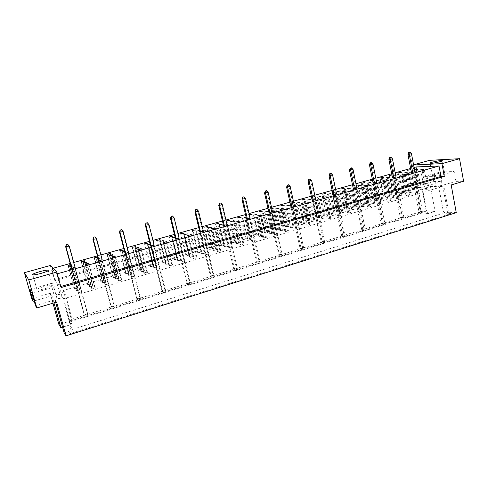 <?xml version="1.0" encoding="UTF-8"?>
<svg xmlns="http://www.w3.org/2000/svg" width="488" height="488" viewBox="0 0 488 488"><rect width="100%" height="100%" fill="white"/><g stroke="black" fill="none" stroke-linecap="round" stroke-linejoin="round"><path stroke-width="0.37" stroke-dasharray="2.44 1.83" d="M433.564 175.649C436.815 175.643 445.184 173.667 444.647 173.039L443.36 172.831C440.03 172.868 431.831 174.814 432.337 175.448L433.564 175.649M37.003 289.719C37.442 291.147 53.229 286.669 52.362 285.376L52.326 285.309C51.704 283.961 36.24 288.341 36.984 289.671L37.003 289.719M433.612 181.53L442.165 181.457L430.129 184.982L421.73 184.995L433.612 181.53L429.647 160.332M408.785 192.778L412.226 192.162L408.785 192.778L404.894 172.612M402.441 192.669L405.827 192.065L402.441 192.669L398.58 172.801M415.319 192.888L418.82 192.26L415.319 192.888L411.396 172.416L414.91 171.758L422.449 211.286L418.96 211.883L411.396 172.416M424.542 190.167L428.037 189.539L424.542 190.167L420.68 169.806M417.911 190.094L421.345 189.478L417.911 190.094L414.08 170.031L414.574 170.019M411.469 190.027L414.849 189.423L411.469 190.027L407.669 170.257M428.738 185.391L421.766 187.435L416.447 187.41L63.348 290.488L64.697 292.031L54.119 295.124L60.036 294.331L61.988 296.734L57.157 299.156L62.641 297.534L63.647 298.772L442.811 186.446L438.669 186.434L442.226 185.385L435.967 186.428L427.836 186.416L428.738 185.391L426.933 175.79L440.402 171.935L454.139 171.538L455.926 181.341L443.641 184.97L448.679 212.213L445.55 213.201L443.354 211.603L447.514 211.835L72.139 329.479L71.047 327.918L69.022 331.382L70.449 333.524L451.138 213.524L445.55 213.201M407.279 195.67L405.985 195.639L408.2 194.986L409.493 195.017L407.279 195.67L403.283 175.033M397.818 198.464L396.549 198.427L398.787 197.768L400.062 197.805L397.818 198.464L393.755 177.717L401.587 217.715L403.814 217.026L400.312 217.618L392.492 177.742L396.018 177.083L403.814 217.026L403.027 218.941L401.776 219.185L403.027 218.941M388.241 201.294L386.996 201.245L390.516 200.623L388.241 201.294L384.111 180.438M378.554 204.155L377.328 204.1L379.621 203.423L380.853 203.478L378.554 204.155L374.357 183.189L382.452 223.608L384.739 222.906L383.501 222.796L381.22 223.498L373.137 183.195L376.669 182.536L384.739 222.906L383.958 224.834L382.702 225.084L383.958 224.834M368.751 207.052L367.549 206.985L371.075 206.363L368.751 207.052L364.481 185.971M358.826 209.986L357.649 209.907L361.181 209.291L358.826 209.986L354.483 188.789L362.858 229.647L365.201 228.927L364.005 228.793L361.675 229.512L353.312 188.777L356.856 188.118L365.201 228.927L364.432 230.873L363.163 231.123L364.432 230.873M348.786 212.951L347.627 212.866L351.165 212.249L348.786 212.951L344.363 191.638M338.617 215.952L337.483 215.861L339.892 215.153L341.033 215.245L338.617 215.952L334.121 194.529L342.79 235.832L345.181 235.094L344.04 234.941L341.649 235.68L332.999 194.499L336.549 193.84L345.181 235.094L344.43 237.052L343.149 237.302L344.43 237.052M328.326 218.996L327.216 218.892L330.766 218.276L328.326 218.996L323.751 197.451M317.901 222.077L316.822 221.961L319.292 221.229L320.378 221.345L317.901 222.077L313.253 200.409L322.22 242.17L324.673 241.414L323.581 241.237L321.128 241.993L312.18 200.361L315.742 199.708L324.673 241.414L323.934 243.39L322.647 243.64L323.934 243.39M307.355 225.194L306.299 225.066L309.856 224.45L307.355 225.194L302.621 203.404M296.673 228.347L295.643 228.213L298.174 227.463L299.205 227.597L296.673 228.347L291.854 206.436L301.139 248.666L303.658 247.886L302.609 247.691L300.102 248.465L290.836 206.369L294.41 205.716L303.658 247.886L302.926 249.886L301.633 250.137L302.926 249.886M285.852 231.544L284.852 231.397L287.414 230.641L288.42 230.781L285.852 231.544L280.954 209.511M274.897 234.777L273.927 234.618L276.519 233.856L277.501 234.008L274.897 234.777L269.913 212.622L279.52 255.322L282.101 254.529L281.112 254.309L278.538 255.102L268.949 212.536L272.53 211.883L282.101 254.529L281.393 256.542L280.082 256.798L281.393 256.542M263.801 238.059L262.861 237.888L265.49 237.113L266.436 237.278L263.801 238.059L258.725 215.775M252.564 241.377L251.649 241.194L254.315 240.413L255.23 240.59L252.564 241.377L247.398 218.966L257.353 262.154L260 261.336L259.067 261.092L256.426 261.91L246.501 218.856L250.088 218.209L260 261.336L259.305 263.368L257.987 263.624L259.305 263.368M241.182 244.738L240.297 244.549L242.994 243.75L243.884 243.945L241.182 244.738L235.924 222.199M229.647 248.148L228.799 247.941L231.525 247.135L232.386 247.337L229.647 248.148L224.297 225.48L234.606 269.162L237.321 268.327L236.454 268.052L233.746 268.888L223.461 225.346L227.054 224.7L237.321 268.327L236.643 270.376L235.314 270.633L236.643 270.376M217.959 251.601L217.148 251.381L219.911 250.564L220.735 250.783L217.959 251.601L212.518 228.799M206.119 255.096L205.338 254.864L208.144 254.041L208.931 254.266L206.119 255.096L200.58 232.16L211.255 276.354L214.049 275.494L213.244 275.201L210.462 276.055L199.812 232.007L203.417 231.361L214.049 275.494L213.384 277.562L212.048 277.825L213.384 277.562M194.126 258.64L193.376 258.396L196.219 257.56L196.975 257.798L194.126 258.64L188.484 235.57M181.969 262.233L181.255 261.977L184.135 261.123L184.854 261.379L181.969 262.233L176.223 239.029L187.288 283.741L190.155 282.857L189.423 282.534L186.562 283.412L175.528 238.846L179.133 238.205L190.155 282.857L189.509 284.943L188.161 285.206L189.509 284.943M169.647 265.875L168.97 265.6L171.886 264.74L172.569 265.008L169.647 265.875L163.797 242.53M157.154 269.565L156.52 269.278L159.478 268.4L160.119 268.687L157.154 269.565L151.201 246.08L162.669 291.324L165.615 290.421L164.956 290.061L162.022 290.964L150.585 245.867L153.567 245.031L154.19 245.232L165.615 290.421L164.993 292.526L163.632 292.788L164.993 292.526M144.497 273.304L143.899 272.999L146.894 272.115L147.498 272.414L144.497 273.304L138.433 249.679M131.662 277.092L131.107 276.775L134.145 275.879L134.706 276.196L131.662 277.092L125.483 253.327L137.378 299.12L140.404 298.186L139.824 297.796L136.811 298.723L124.952 253.089L128.015 252.223L128.558 252.461L140.404 298.186L139.806 300.309L138.433 300.571L139.806 300.309M118.645 280.942L118.133 280.606L121.213 279.697L121.738 280.027L118.645 280.942L112.362 257.024M105.451 284.839L104.981 284.486L108.104 283.565L108.586 283.912L105.451 284.839L99.046 260.775L111.386 307.129L114.491 306.171L113.997 305.75L110.898 306.702L98.6 260.513L101.748 259.622L102.212 259.884L114.491 306.171L113.918 308.312L112.539 308.575L113.918 308.312M92.073 288.792L91.646 288.426L94.812 287.487L95.252 287.853L92.073 288.792L85.546 264.581M78.501 292.8L78.123 292.416L81.331 291.47L81.728 291.848L78.501 292.8L71.858 268.437L84.656 315.364L87.852 314.376L87.444 313.918L84.259 314.9L71.498 268.144L74.737 267.229L75.109 267.522L87.852 314.376L87.303 316.541L85.912 316.803L87.303 316.541M394.53 195.371L393.31 195.346L395.481 194.712L396.701 194.736L394.53 195.371L390.595 175.338M385.27 198.085L384.074 198.049L387.466 197.439L385.27 198.085L381.274 177.949M375.912 200.824L374.735 200.781L376.95 200.135L378.133 200.178L375.912 200.824L371.844 180.584M366.439 203.6L365.286 203.545L368.684 202.941L366.439 203.6L362.31 183.256M356.856 206.406L355.728 206.345L357.991 205.68L359.131 205.741L356.856 206.406L352.659 185.952M347.163 209.248L346.053 209.175L349.463 208.571L347.163 209.248L342.893 188.685M337.354 212.121L336.269 212.042L338.587 211.359L339.685 211.438L337.354 212.121L333.017 191.448L335.36 190.796L332.328 191.32M327.43 215.025L326.362 214.94L329.784 214.336L327.43 215.025L323.019 194.248M317.383 217.965L316.346 217.868L318.725 217.172L319.768 217.27L317.383 217.965L312.9 197.079L315.053 196.475M307.22 220.942L306.208 220.838L308.611 220.131L309.636 220.24L307.22 220.942L302.664 199.946M296.936 223.955L295.941 223.839L298.375 223.126L299.376 223.242L296.936 223.955L292.3 202.843L293.697 202.453M286.523 227.005L285.559 226.883L288.024 226.157L288.994 226.286L286.523 227.005L281.808 205.777M275.982 230.092L275.043 229.958L277.538 229.226L278.483 229.36L275.982 230.092L271.188 208.748L271.792 208.583M265.313 233.221L264.398 233.075L266.924 232.331L267.845 232.477L265.313 233.221L260.44 211.761M254.51 236.387L253.626 236.222L257.072 235.631L254.51 236.387L249.551 214.805M243.573 239.59L242.719 239.419L245.305 238.662L246.166 238.827L243.573 239.59L238.528 217.892M232.495 242.829L231.672 242.652L234.295 241.883L235.124 242.06L232.495 242.829L227.371 221.009M221.284 246.117L220.491 245.921L223.144 245.147L223.943 245.336L221.284 246.117L216.068 224.175M209.925 249.441L209.163 249.24L211.853 248.453L212.622 248.654L209.925 249.441L204.618 227.377M198.421 252.814L197.695 252.595L200.416 251.796L201.154 252.009L198.421 252.814L193.028 230.623M186.776 256.224L186.074 255.993L188.832 255.187L189.539 255.413L186.776 256.224L181.28 233.904M174.972 259.683L174.308 259.439L177.101 258.622L177.772 258.86L174.972 259.683L169.385 237.235M163.016 263.185L162.388 262.928L165.219 262.099L165.853 262.349L163.016 263.185L157.331 240.608M150.902 266.729L150.31 266.46L153.177 265.625L153.781 265.887L150.902 266.729L145.119 244.024M138.629 270.328L138.073 270.041L140.983 269.193L141.544 269.474L138.629 270.328L132.742 247.489M126.197 273.969L125.678 273.67L128.618 272.81L129.149 273.103L126.197 273.969L120.207 250.997M113.594 277.66L113.112 277.349L116.095 276.476L116.583 276.781L113.594 277.66L107.494 254.553M100.821 281.399L100.382 281.076L103.407 280.191L103.852 280.515L100.821 281.399L94.617 258.158M87.877 285.193L87.48 284.852L90.542 283.955L90.951 284.291L87.877 285.193L81.557 261.812M74.755 289.036L74.396 288.676L77.507 287.767L77.867 288.121L74.755 289.036L68.32 265.515M400.807 195.517L399.556 195.493L401.746 194.846L403.003 194.877L400.807 195.517L396.842 175.192M391.449 198.274L390.217 198.232L393.67 197.622L391.449 198.274L387.423 177.833M381.982 201.056L380.774 201.013L383.013 200.355L384.233 200.397L381.982 201.056L377.889 180.511M372.405 203.874L371.215 203.819L374.68 203.203L372.405 203.874L368.239 183.22M362.712 206.723L361.547 206.662L363.841 205.985L365.012 206.046L362.712 206.723L358.479 185.965M352.909 209.608L351.763 209.535L355.233 208.925L352.909 209.608L348.603 188.734M342.979 212.53L341.862 212.445L345.339 211.835L342.979 212.53L338.605 191.546M332.938 215.482L331.84 215.391L335.323 214.781L332.938 215.482L328.485 194.383M322.769 218.471L321.696 218.374L324.105 217.666L325.185 217.764L322.769 218.471L318.243 197.262M312.479 221.503L311.429 221.387L314.919 220.783L312.479 221.503L307.873 200.171M302.06 224.565L301.041 224.443L303.505 223.718L304.536 223.839L302.06 224.565L297.375 203.118M291.513 227.664L290.519 227.536L293.02 226.804L294.02 226.932L291.513 227.664L286.749 206.101M280.838 230.806L279.868 230.665L282.399 229.921L283.375 230.061L280.838 230.806L275.994 209.126M270.029 233.99L269.089 233.831L271.645 233.081L272.591 233.234L270.029 233.99L265.1 212.182M259.079 237.205L258.17 237.046L260.763 236.284L261.678 236.442L259.079 237.205L254.065 215.281M247.995 240.468L247.111 240.291L249.734 239.523L250.625 239.693L247.995 240.468L242.89 218.417M236.765 243.768L235.917 243.585L238.571 242.804L239.431 242.987L236.765 243.768L231.574 221.595M225.395 247.117L224.578 246.916L227.268 246.123L228.097 246.324L225.395 247.117L220.112 224.816M213.878 250.503L213.091 250.289L215.818 249.49L216.611 249.697L213.878 250.503L208.504 228.073M202.209 253.937L201.452 253.711L204.216 252.9L204.978 253.119L202.209 253.937L196.737 231.379M190.387 257.414L189.667 257.176L192.461 256.353L193.193 256.584L190.387 257.414L184.824 234.728M178.413 260.934L177.724 260.683L180.56 259.854L181.255 260.098L178.413 260.934L172.746 238.114M166.274 264.508L165.621 264.24L168.494 263.398L169.153 263.66L166.274 264.508L160.509 241.554M153.976 268.125L153.36 267.845L156.276 266.991L156.898 267.265L153.976 268.125L148.108 245.037M141.514 271.792L140.941 271.499L143.887 270.626L144.472 270.919L141.514 271.792L135.542 248.563M128.881 275.506L128.344 275.195L131.333 274.317L131.882 274.622L128.881 275.506L122.799 252.144M116.077 279.27L115.583 278.947L118.608 278.056L119.115 278.374L116.077 279.27L109.885 255.767M103.096 283.089L102.645 282.753L105.713 281.851L106.177 282.18L103.096 283.089L96.795 259.445M89.938 286.956L89.524 286.608L92.641 285.694L93.062 286.041L89.938 286.956L83.521 263.172M76.592 290.885L76.226 290.512L79.385 289.585L79.764 289.951L76.592 290.885L70.058 266.948M56.62 302.096L54.949 299.809L35.459 305.567M451.18 184.958L443.641 184.97M455.926 181.341L463.6 181.274M430.129 184.982L435.101 211.456L428.58 213.482L421.943 213.073L69.058 322.165L70.821 324.63L62.58 327.192M435.101 211.456L426.665 210.981L58.902 324.52M456.256 212.64L448.679 212.213M64.172 332.907L69.022 331.382M31.763 298.619L50.172 293.257L51.99 295.746L53.979 302.877M50.172 293.257L52.948 303.188M54.949 299.809L55.669 302.377M421.73 184.995L426.665 210.981M440.402 171.935L442.165 181.457M413.61 164.956L412.836 164.993L413.58 164.791M54.308 279.831L54.985 280.612L418.1 176.894L415.123 176.955L54.308 279.831L50.325 265.49M415.123 176.955L412.836 164.993M34.16 300.974L51.99 295.746M60.793 286.517L60.298 286.663L61.085 287.56M60.298 286.663L56.785 273.957L51.673 268.65L53.058 268.266M54.985 280.612L51.673 268.65M418.1 176.894L416.209 166.939M414.556 169.903L414.08 170.031M57.285 273.817L56.785 273.957M70.223 263.477L73.743 262.495M97.368 255.901L100.894 254.919M123.769 248.532L127.289 247.55M149.444 241.371L152.97 240.389M174.429 234.399L177.949 233.416M198.75 227.609L202.276 226.627M222.436 221.003L225.956 220.021M245.513 214.567L249.026 213.585M267.997 208.291L271.505 207.309M289.915 202.172L293.422 201.196M311.289 196.213L314.784 195.237M332.133 190.393L335.628 189.417M352.476 184.72L355.959 183.744M372.332 179.181L375.809 178.211M391.712 173.771L395.182 172.801M410.64 168.488L414.099 167.524M391.949 174.96L392.779 174.728L391.907 174.753M372.57 180.383L374.082 179.962L372.515 180.09M352.726 185.934L354.947 185.312L352.665 185.635M332.352 191.442L333.017 191.448M315.035 196.402L311.869 197.042L312.9 197.079M293.63 202.148L291.318 202.788L292.3 202.843M271.724 208.272L270.26 208.681L271.188 208.748M249.252 214.555L248.679 214.714L249.301 214.781M70.608 264.874L71.468 264.636L70.516 264.533M175.18 237.43L175.613 237.308L175.119 237.186M150.219 244.439L151.054 244.207L150.133 244.098M124.574 251.643L125.825 251.289L124.483 251.296M98.21 259.049L99.9 258.573L98.112 258.695M71.096 266.661L73.255 266.051L72.895 265.771L70.998 266.302M442.811 186.446L447.514 211.835L451.138 213.524M63.647 298.772L72.139 329.479L70.449 333.524M438.669 186.434L443.354 211.603M454.139 171.538L440.389 175.509L442.226 185.385M421.766 187.435L426.414 211.926L428.58 213.482M416.447 187.41L421.071 211.615L426.414 211.926M63.348 290.488L71.321 319.359L421.071 211.615L421.943 213.073M64.697 292.031L72.773 321.305L71.321 319.359L69.058 322.165M70.821 324.63L72.773 321.305M29.853 289.567L50.892 283.534L54.119 295.124M62.641 297.534L71.047 327.918M50.892 283.534L56.809 282.686L58.7 284.839L53.814 287.151L32.025 293.447M53.814 287.151L57.157 299.156M58.7 284.839L61.988 296.734M56.809 282.686L60.036 294.331M440.389 175.509L434.131 176.589L426.012 176.741L426.933 175.79M426.012 176.741L427.836 186.416M434.131 176.589L435.967 186.428M412.726 190.039L408.913 170.214M413.592 189.411L409.859 169.952M414.849 189.423L411.055 169.617M419.198 190.106L415.367 169.989M420.052 189.466L416.295 169.726M421.345 189.478L417.527 169.385M425.871 190.18L422.004 169.757M426.701 189.527L422.919 169.501M428.037 189.539L424.188 169.141M416.63 192.906L412.702 172.38L420.272 211.957L422.449 211.286L421.65 213.183L420.412 213.427L421.65 213.183M417.508 192.241L413.598 171.8M418.82 192.26L414.91 171.758M409.493 195.017L405.516 174.405M408.2 194.986L404.29 174.753M405.985 195.639L402.002 175.064M400.062 197.805L396.018 177.083M398.787 197.768L394.749 177.107M396.549 198.427L392.492 177.742M390.516 200.623L386.398 179.791M389.265 200.58L385.215 180.127M386.996 201.245L382.873 180.45M380.853 203.478L376.669 182.536M379.621 203.423L375.449 182.542M377.328 204.1L373.137 183.195M371.075 206.363L366.824 185.312M369.867 206.302L365.683 185.629M367.549 206.985L363.285 185.971M361.181 209.291L356.856 188.118M359.998 209.218L355.679 188.112M357.649 209.907L353.312 188.777M351.165 212.249L346.767 190.96M350.006 212.164L345.681 191.272M347.627 212.866L343.216 191.619M341.033 215.245L336.549 193.84M339.892 215.153L335.421 193.815M337.483 215.861L332.999 194.499M330.766 218.276L326.21 196.756M329.656 218.173L325.179 197.048M327.216 218.892L322.653 197.408M320.378 221.345L315.742 199.708M319.292 221.229L314.662 199.659M316.822 221.961L312.18 200.361M309.856 224.45L305.146 202.691M308.794 224.327L304.164 202.971M306.299 225.066L301.578 203.35M299.205 227.597L294.41 205.716M298.174 227.463L293.386 205.655M295.643 228.213L290.836 206.369M288.42 230.781L283.54 208.779M287.414 230.641L282.619 209.041M284.852 231.397L279.966 209.431M277.501 234.008L272.53 211.883M276.519 233.856L271.566 211.798M273.927 234.618L268.949 212.536M266.436 237.278L261.385 215.025M265.49 237.113L260.525 215.269M262.861 237.888L257.798 215.678M255.23 240.59L250.088 218.209M254.315 240.413L249.185 218.099M251.649 241.194L246.501 218.856M243.884 243.945L238.65 221.43M242.994 243.75L237.851 221.656M240.297 244.549L235.057 222.083M232.386 247.337L227.054 224.7M231.525 247.135L226.212 224.571M228.799 247.941L223.461 225.346M220.735 250.783L215.312 228.012M219.911 250.564L214.586 228.213M217.148 251.381L211.719 228.652M208.931 254.266L203.417 231.361M208.144 254.041L202.642 231.208M205.338 254.864L199.812 232.007M196.975 257.798L191.357 234.758M196.219 257.56L190.704 234.948M193.376 258.396L187.752 235.399M184.854 261.379L179.133 238.205M184.135 261.123L178.431 238.028M181.255 261.977L175.528 238.846M172.569 265.008L166.75 241.694M171.886 264.74L166.17 241.859M168.97 265.6L163.138 242.335M160.119 268.687L154.19 245.232M159.478 268.4L153.567 245.031M156.52 269.278L150.585 245.867M147.498 272.414L141.465 248.819M146.894 272.115L140.971 248.959M143.899 272.999L137.854 249.453M134.706 276.196L128.558 252.461M134.145 275.879L128.015 252.223M131.107 276.775L124.952 253.089M121.738 280.027L115.479 256.145M121.213 279.697L115.07 256.261M118.133 280.606L111.868 256.773M108.586 283.912L102.212 259.884M108.104 283.565L101.748 259.622M104.981 284.486L98.6 260.513M95.252 287.853L88.755 263.679M94.812 287.487L88.438 263.764M91.646 288.426L85.144 264.301M81.728 291.848L75.109 267.522M81.331 291.47L74.737 267.229M78.123 292.416L71.498 268.144M403.68 192.693L399.806 172.764M404.589 192.046L400.794 172.49M405.827 192.065L401.966 172.16M396.701 194.736L392.779 174.728M395.481 194.712L391.626 175.052M393.31 195.346L389.387 175.369M387.466 197.439L383.483 177.327M386.27 197.408L382.348 177.65M384.074 198.049L380.085 177.968M378.133 200.178L374.082 179.962M376.95 200.135L372.911 179.974M374.735 200.781L370.679 180.603M368.684 202.941L364.573 182.622M367.525 202.892L363.481 182.927M365.286 203.545L361.163 183.262M359.131 205.741L354.947 185.312M357.991 205.68L353.818 185.312M355.728 206.345L351.531 185.952M349.463 208.571L345.211 188.039M348.347 208.504L344.168 188.331M346.053 209.175L341.795 188.679M339.685 211.438L335.36 190.796M338.587 211.359L334.274 190.778M336.269 212.042L331.938 191.436M329.784 214.336L325.392 193.584M328.717 214.25L324.392 193.864M326.362 214.94L321.964 194.224M319.768 217.27L315.303 196.408M318.725 217.172L314.266 196.377M316.346 217.868L311.869 197.042M309.636 220.24L305.091 199.263M308.611 220.131L304.146 199.531M306.208 220.838L301.657 199.903M299.376 223.242L294.758 202.154M298.375 223.126L293.837 202.416M295.941 223.839L291.318 202.788M288.994 226.286L284.297 205.082M288.024 226.157L283.406 205.332M285.559 226.883L280.85 205.716M278.483 229.36L273.707 208.047M277.538 229.226L272.847 208.291M275.043 229.958L270.26 208.681M267.845 232.477L262.989 211.048M266.924 232.331L262.154 211.28M264.398 233.075L259.537 211.676M257.072 235.631L252.137 214.079M256.182 235.478L251.326 214.305M253.626 236.222L248.679 214.714M246.166 238.827L241.145 217.16M245.305 238.662L240.37 217.374M242.719 239.419L237.686 217.788M235.124 242.06L230.019 220.271M234.295 241.883L229.275 220.478M231.672 242.652L226.554 220.899M223.943 245.336L218.752 223.425M223.144 245.147L218.038 223.626M220.491 245.921L215.287 224.053M212.622 248.654L207.339 226.615M211.853 248.453L206.656 226.804M209.163 249.24L203.868 227.243M201.154 252.009L195.779 229.854M200.416 251.796L195.133 230.031M197.695 252.595L192.309 230.476M189.539 255.413L184.067 233.13M188.832 255.187L183.457 233.301M186.074 255.993L180.597 233.752M177.772 258.86L172.209 236.448M177.101 258.622L171.636 236.607M174.308 259.439L168.738 237.064M165.853 262.349L160.192 239.809M165.219 262.099L159.655 239.956M162.388 262.928L156.721 240.425M153.781 265.887L148.017 243.213M153.177 265.625L147.516 243.353M150.31 266.46L144.546 243.829M141.544 269.474L135.682 246.666M140.983 269.193L135.219 246.794M138.073 270.041L132.205 247.282M129.149 273.103L123.183 250.161M128.618 272.81L122.763 250.283M125.678 273.67L119.706 250.777M116.583 276.781L110.514 253.711M116.095 276.476L110.136 253.815M113.112 277.349L107.037 254.321M103.852 280.515L97.673 257.304M103.407 280.191L97.338 257.396M100.382 281.076L94.196 257.908M90.951 284.291L84.662 260.946M90.542 283.955L84.363 261.025M87.48 284.852L81.179 261.55M77.867 288.121L71.468 264.636M77.507 287.767L71.12 264.362M74.396 288.676L67.991 265.24M410.054 192.797L406.156 172.575M410.951 192.144L407.132 172.301M412.226 192.162L408.34 171.959M403.003 194.877L399.056 174.57M401.746 194.846L397.86 174.905M399.556 195.493L395.597 175.222M393.67 197.622L389.656 177.205M392.437 197.585L388.485 177.534M390.217 198.232L386.197 177.858M384.233 200.397L380.146 179.877M383.013 200.355L378.999 180.2M380.774 201.013L376.681 180.529M374.68 203.203L370.526 182.579M373.485 203.154L369.404 182.896M371.215 203.819L367.055 183.226M365.012 206.046L360.797 185.312M363.841 205.985L359.693 185.623M361.547 206.662L357.32 185.959M355.233 208.925L350.945 188.081M354.087 208.852L349.865 188.38M351.763 209.535L347.462 188.728M345.339 211.835L340.978 190.875M344.211 211.755L339.923 191.174M341.862 212.445L337.489 191.528M335.323 214.781L330.882 193.712M334.219 214.696L329.858 193.998M331.84 215.391L327.393 194.358M325.185 217.764L320.671 196.579M324.105 217.666L319.67 196.859M321.696 218.374L317.176 197.225M314.919 220.783L310.331 199.482M313.869 220.674L309.355 199.757M311.429 221.387L306.836 200.129M304.536 223.839L299.87 202.422M303.505 223.718L298.918 202.685M301.041 224.443L296.362 203.063M294.02 226.932L289.274 205.393M293.02 226.804L288.353 205.655M290.519 227.536L285.767 206.04M283.375 230.061L278.544 208.406M282.399 229.921L277.654 208.657M279.868 230.665L275.037 209.047M272.591 233.234L267.686 211.456M271.645 233.081L266.82 211.701M269.089 233.831L264.167 212.097M261.678 236.442L256.682 214.549M260.763 236.284L255.852 214.781M258.17 237.046L253.168 215.184M250.625 239.693L245.543 217.672M249.734 239.523L244.744 217.898M247.111 240.291L242.024 218.313M239.431 242.987L234.264 220.844M238.571 242.804L233.496 221.058M235.917 243.585L230.739 221.479M228.097 246.324L222.833 224.053M227.268 246.123L222.101 224.26M224.578 246.916L219.307 224.687M216.611 249.697L211.261 227.304M215.818 249.49L210.554 227.499M213.091 250.289L207.729 227.939M204.978 253.119L199.531 230.592M204.216 252.9L198.866 230.781M201.452 253.711L195.999 231.227M193.193 256.584L187.648 233.929M192.461 256.353L187.02 234.106M189.667 257.176L184.116 234.563M181.255 260.098L175.613 237.308M180.56 259.854L175.015 237.479M177.724 260.683L172.075 237.943M169.153 263.66L163.413 240.736M168.494 263.398L162.858 240.895M165.621 264.24L159.875 241.365M156.898 267.265L151.054 244.207M156.276 266.991L150.444 244.006M153.36 267.845L147.51 244.836M144.472 270.919L138.525 247.727M143.887 270.626L138.043 247.861M140.941 271.499L134.981 248.349M131.882 274.622L125.825 251.289M131.333 274.317L125.3 251.064M128.344 275.195L122.281 251.912M119.115 278.374L112.954 254.907M118.608 278.056L112.557 255.017M115.583 278.947L109.41 255.523M106.177 282.18L99.9 258.573M105.713 281.851L99.454 258.317M102.645 282.753L96.356 259.189M93.062 286.041L86.669 262.288M92.641 285.694L86.364 262.373M89.524 286.608L83.125 262.898M79.764 289.951L73.255 266.051M79.385 289.585L72.895 265.771M76.226 290.512L69.711 266.661M420.412 213.427L418.96 211.883L420.272 211.957L420.784 213.451M407.944 154.409L410.164 153.811L421.284 213.158M409.627 152.195L410.164 153.811L411.463 153.72M401.776 219.185L400.312 217.618L401.587 217.715L402.136 219.216M388.924 159.539L391.193 158.929L402.667 218.911M390.62 157.301L391.193 158.929L392.456 158.85M382.702 225.084L381.22 223.498L382.452 223.608L383.043 225.114M369.446 164.798L371.771 164.169L383.611 224.803M371.148 162.528L371.771 164.169L372.991 164.102M363.163 231.123L361.675 229.512L362.858 229.647L363.499 231.159M349.493 170.178L351.872 169.537L364.005 228.793L364.097 230.83M351.207 167.89L351.872 169.537L353.044 169.489M343.149 237.302L341.649 235.68L342.79 235.832L343.473 237.351M329.046 175.692L331.486 175.033L344.04 234.941L344.107 237.009M330.772 173.38L331.486 175.033L332.609 175.003M322.647 243.64L321.128 241.993L322.22 242.17L322.952 243.695M308.093 181.347L310.594 180.67L323.581 241.237L323.629 243.341M309.825 179.004L310.594 180.67L311.661 180.658M301.633 250.137L300.102 248.465L301.139 248.666L301.919 250.191M286.608 187.142L289.171 186.453L302.609 247.691L302.633 249.826M288.353 184.775L289.171 186.453L290.189 186.453M280.082 256.798L278.538 255.102L279.52 255.322L280.362 256.859M264.569 193.089L267.204 192.376L281.112 254.309L281.112 256.481M266.326 190.692L267.204 192.376L268.162 192.4M257.987 263.624L256.426 261.91L257.353 262.154L258.243 263.697M241.963 199.183L244.665 198.457L259.067 261.092L259.043 263.3M243.732 196.762L244.665 198.457L245.562 198.5M235.314 270.633L233.746 268.888L234.606 269.162L235.558 270.712M218.764 205.442L221.534 204.698L236.454 268.052L236.399 270.297M220.546 202.99L221.534 204.698L222.363 204.759M212.048 277.825L210.462 276.055L211.255 276.354L212.274 277.91M194.944 211.871L197.792 211.103L213.244 275.201L213.158 277.477M196.737 209.389L197.792 211.103L198.555 211.188M188.161 285.206L186.562 283.412L188.368 285.297M170.483 218.465L173.405 217.679L189.423 282.534L189.307 284.852M172.282 215.958L173.405 217.679L174.094 217.788M163.632 292.788L162.022 290.964L163.816 292.885M145.351 225.249L148.358 224.437L164.956 290.061L164.81 292.422M147.162 222.705L148.358 224.437L148.968 224.571M138.433 300.571L137.378 299.12L138.598 300.687M119.523 232.215L122.616 231.379L139.824 297.796L139.641 300.199M121.347 229.641L123.141 231.544M92.97 239.376L96.148 238.522L113.997 305.75L113.777 308.196M94.8 236.771L96.587 238.711M65.66 246.745L68.93 245.867L87.444 313.918L87.187 316.413M67.503 244.11L69.278 246.08M444.647 173.039L442.378 160.729M52.362 285.376L48.196 270.407M36.984 289.671L32.739 274.616M432.337 175.448L430.038 163.175"/><path stroke-width="0.73" d="M431.258 163.315C434.503 163.212 442.897 161.241 442.372 160.704L441.091 160.564C437.773 160.692 429.55 162.632 430.038 163.175L431.258 163.315M32.757 274.652C33.141 275.891 49.013 271.511 48.196 270.407L48.166 270.346C47.592 269.181 32.043 273.469 32.739 274.616L32.757 274.652M413.58 164.791L429.647 160.332L459.525 158.698L463.6 181.274L451.18 184.958L456.256 212.64L66.014 335.835L56.62 302.096L36.752 307.995L35.459 305.567L32.025 293.447L29.853 289.567L33.172 301.261L31.763 298.619L24.4 272.676L50.325 265.49L56.803 272.066L28.804 279.947L24.4 272.676M62.58 327.192L60.908 327.71L58.902 324.52L52.948 303.188M55.669 302.377L64.172 332.907L66.014 335.835M53.979 302.877L60.908 327.71M36.752 307.995L28.804 279.947M56.803 272.066L61.085 287.56L444.3 176.394L441.945 163.645L413.61 164.956M441.945 163.645L459.525 158.698M33.172 301.261L34.16 300.974M444.3 176.394L440.963 176.455L439.023 165.987L416.209 166.939L414.099 167.524M404.894 172.612L408.34 171.959L404.894 172.612M398.58 172.801L401.966 172.16L398.58 172.801M411.396 172.416L414.91 171.758L411.463 153.72L407.944 154.409L411.396 172.416M420.68 169.806L424.188 169.141L420.68 169.806M414.574 170.019L417.527 169.385L414.556 169.903M410.859 169.623L407.669 170.257L410.865 169.665M439.023 165.987L57.285 273.817M53.058 268.266L70.223 263.477M73.743 262.495L97.368 255.901M100.894 254.919L123.769 248.532M127.289 247.55L149.444 241.371M152.97 240.389L174.429 234.399M177.949 233.416L198.75 227.609M202.276 226.627L222.436 221.003M225.956 220.021L245.513 214.567M249.026 213.585L267.997 208.291M271.505 207.309L289.915 202.172M293.422 201.196L311.289 196.213M314.784 195.237L332.133 190.393M335.628 189.417L352.476 184.72M355.959 183.744L372.332 179.181M375.809 178.211L391.712 173.771M395.182 172.801L410.64 168.488M402.002 175.064L405.516 174.405L402.002 175.064M392.492 177.742L396.018 177.083L392.456 158.85L388.924 159.539L392.492 177.742M382.873 180.45L386.398 179.791L382.873 180.45M373.137 183.195L376.669 182.536L372.991 164.102L369.446 164.798L373.137 183.195M363.285 185.971L366.824 185.312L363.285 185.971M353.312 188.777L356.856 188.118L353.044 169.489L349.493 170.178L353.312 188.777M343.216 191.619L346.767 190.96L343.216 191.619M332.999 194.499L336.549 193.84L332.609 175.003L329.046 175.692L332.999 194.499M322.653 197.408L326.21 196.756L322.653 197.408M312.18 200.361L315.742 199.708L311.661 180.658L308.093 181.347L312.18 200.361M301.578 203.35L305.146 202.691L301.578 203.35M290.836 206.369L294.41 205.716L290.189 186.453L286.608 187.142L290.836 206.369M279.966 209.431L283.54 208.779L279.966 209.431M268.949 212.536L272.53 211.883L268.162 192.4L264.569 193.089L268.949 212.536M257.798 215.678L261.385 215.025L257.798 215.678M246.501 218.856L250.088 218.209L245.562 198.5L241.963 199.183L246.501 218.856M235.057 222.083L238.65 221.43L235.057 222.083M223.461 225.346L227.054 224.7L222.363 204.759L218.764 205.442L223.461 225.346M211.719 228.652L215.312 228.012L211.719 228.652M199.812 232.007L203.417 231.361L198.555 211.188L194.944 211.871L199.812 232.007M187.752 235.399L191.357 234.758L187.752 235.399M175.528 238.846L179.133 238.205L174.094 217.788L170.483 218.465L175.528 238.846M163.138 242.335L163.797 242.53L166.75 241.694L163.138 242.335M150.585 245.867L151.201 246.08L154.19 245.232L148.968 224.571L145.351 225.249L150.585 245.867M137.854 249.453L138.433 249.679L141.465 248.819L140.879 248.606L137.854 249.453M124.952 253.089L125.483 253.327L128.558 252.461L123.141 231.544L119.523 232.215L124.952 253.089M111.868 256.773L112.362 257.024L115.479 256.145L114.973 255.901L111.868 256.773M98.6 260.513L99.046 260.775L102.212 259.884L96.587 238.711L92.97 239.376L98.6 260.513M85.144 264.301L85.546 264.581L88.755 263.679L88.34 263.398L85.144 264.301M71.498 268.144L71.858 268.437L75.109 267.522L69.278 246.08L65.66 246.745L71.498 268.144M391.907 174.753L389.387 175.369L391.949 174.96M380.085 177.968L383.483 177.327L380.085 177.968M372.515 180.09L370.679 180.603L372.57 180.383M361.163 183.262L364.573 182.622L361.163 183.262M352.665 185.635L351.531 185.952L352.726 185.934M341.795 188.679L345.211 188.039L341.795 188.679M332.328 191.32L331.938 191.436L332.352 191.442M321.964 194.224L325.392 193.584L321.964 194.224M301.657 199.903L305.091 199.263L301.657 199.903M293.697 202.453L294.758 202.154L293.63 202.148M280.85 205.716L284.297 205.082L280.85 205.716M271.792 208.583L273.707 208.047L271.724 208.272M259.537 211.676L262.989 211.048L259.537 211.676M249.301 214.781L252.137 214.079L249.252 214.555M237.686 217.788L241.145 217.16L237.686 217.788M226.554 220.899L230.019 220.271L226.554 220.899M215.287 224.053L218.752 223.425L215.287 224.053M203.868 227.243L207.339 226.615L203.868 227.243M192.309 230.476L195.779 229.854L192.309 230.476M180.597 233.752L184.067 233.13L180.597 233.752M168.738 237.064L172.209 236.448L168.738 237.064M156.721 240.425L160.192 239.809L156.721 240.425M144.546 243.829L148.017 243.213L144.546 243.829M132.205 247.282L135.682 246.666L132.205 247.282M119.706 250.777L123.183 250.161L119.706 250.777M107.037 254.321L107.494 254.553L110.514 253.711L110.044 253.479L107.037 254.321M94.196 257.908L94.617 258.158L97.673 257.304L97.246 257.054L94.196 257.908M81.179 261.55L81.557 261.812L84.662 260.946L84.272 260.683L81.179 261.55M70.516 264.533L67.991 265.24L68.32 265.515L70.608 264.874M395.652 175.216L399.056 174.57L395.646 175.204M386.197 177.858L389.656 177.205L386.197 177.858M376.681 180.529L380.146 179.877L376.681 180.529M367.055 183.226L370.526 182.579L367.055 183.226M357.32 185.959L360.797 185.312L357.32 185.959M347.462 188.728L350.945 188.081L347.462 188.728M337.489 191.528L340.978 190.875L337.489 191.528M327.393 194.358L330.882 193.712L327.393 194.358M317.176 197.225L320.671 196.579L317.176 197.225M306.836 200.129L310.331 199.482L306.836 200.129M296.362 203.063L299.87 202.422L296.362 203.063M285.767 206.04L289.274 205.393L285.767 206.04M275.037 209.047L278.544 208.406L275.037 209.047M264.167 212.097L267.686 211.456L264.167 212.097M253.168 215.184L256.682 214.549L253.168 215.184M242.024 218.313L245.543 217.672L242.024 218.313M230.739 221.479L234.264 220.844L230.739 221.479M219.307 224.687L222.833 224.053L219.307 224.687M207.729 227.939L211.261 227.304L207.729 227.939M199.47 230.58L195.999 231.227L199.476 230.611M184.116 234.563L187.648 233.929L184.116 234.563M175.119 237.186L172.075 237.943L175.18 237.43M159.875 241.365L163.413 240.736L159.875 241.365M150.133 244.098L147.51 244.836L150.219 244.439M134.981 248.349L135.542 248.563L138.525 247.727L137.958 247.514L134.981 248.349M124.483 251.296L122.281 251.912L124.574 251.643M109.41 255.523L109.885 255.767L112.954 254.907L112.466 254.669L109.41 255.523M98.112 258.695L96.356 259.189L98.21 259.049M83.125 262.898L83.521 263.172L86.669 262.288L86.266 262.019L83.125 262.898M70.998 266.302L69.711 266.661L71.096 266.661M440.963 176.455L60.793 286.517M422.919 169.501L422.858 169.19M404.29 174.753L404.229 174.436M385.215 180.127L385.154 179.81M365.683 185.629L365.622 185.312M345.681 191.272L345.614 190.948M325.179 197.048L325.106 196.719M304.164 202.971L304.091 202.636M282.619 209.041L282.546 208.705M260.525 215.269L260.446 214.927M237.851 221.656L237.772 221.314M214.586 228.213L214.506 227.865M190.704 234.948L190.619 234.594M166.17 241.859L166.085 241.505M140.971 248.959L140.879 248.606M115.07 256.261L114.973 255.901M88.438 263.764L88.34 263.398M324.392 193.864L324.331 193.559M304.146 199.531L304.079 199.22M293.837 202.416L293.77 202.105M283.406 205.332L283.339 205.021M272.847 208.291L272.774 207.973M262.154 211.28L262.08 210.969M251.326 214.305L251.259 213.994M240.37 217.374L240.297 217.056M229.275 220.478L229.201 220.161M218.038 223.626L217.959 223.303M206.656 226.804L206.583 226.487M195.133 230.031L195.054 229.708M183.457 233.301L183.378 232.971M171.636 236.607L171.55 236.277M159.655 239.956L159.57 239.626M147.516 243.353L147.431 243.024M135.219 246.794L135.133 246.464M122.763 250.283L122.671 249.947M110.136 253.815L110.044 253.479M97.338 257.396L97.246 257.054M84.363 261.025L84.272 260.683M397.86 174.905L397.805 174.6M388.485 177.534L388.43 177.229M378.999 180.2L378.938 179.895M369.404 182.896L369.343 182.585M359.693 185.623L359.632 185.312M349.865 188.38L349.805 188.069M339.923 191.174L339.855 190.863M329.858 193.998L329.79 193.687M319.67 196.859L319.603 196.542M309.355 199.757L309.288 199.439M298.918 202.685L298.851 202.368M288.353 205.655L288.28 205.332M277.654 208.657L277.581 208.333M266.82 211.701L266.747 211.377M255.852 214.781L255.779 214.452M244.744 217.898L244.665 217.569M233.496 221.058L233.416 220.728M222.101 224.26L222.022 223.925M210.554 227.499L210.474 227.164M198.866 230.781L198.781 230.446M187.02 234.106L186.934 233.77M175.015 237.479L174.936 237.137M162.858 240.895L162.772 240.554M138.043 247.861L137.958 247.514M112.557 255.017L112.466 254.669M86.364 262.373L86.266 262.019M412.702 172.38L409.243 154.318L409.103 152.402L409.993 152.165L409.103 152.402M411.463 153.72L409.993 152.165M408.737 152.433L407.944 154.409M393.755 177.717L390.18 159.466L390.058 157.52L390.967 157.276L390.058 157.52M392.456 158.85L390.967 157.276M389.711 157.545L388.924 159.539M374.357 183.189L370.66 164.737L370.557 162.76L371.49 162.51L370.557 162.76M372.991 164.102L371.49 162.51M370.215 162.779L369.446 164.798M354.483 188.789L350.659 170.135L350.579 168.128L351.537 167.872L350.579 168.128M353.044 169.489L351.537 167.872M350.256 168.146L349.493 170.178M334.121 194.529L330.162 175.662L330.108 173.63L331.084 173.368L330.108 173.63M332.609 175.003L331.084 173.368M329.796 173.643L329.046 175.692M313.253 200.409L309.154 181.335L309.124 179.267L310.124 178.998L309.124 179.267M311.661 180.658L310.124 178.998M308.825 179.273L308.093 181.347M291.854 206.436L287.615 187.148L287.609 185.05L288.64 184.775L287.609 185.05M290.189 186.453L288.64 184.775M287.328 185.05L286.608 187.142M269.913 212.622L265.521 193.114L265.539 190.979L266.594 190.698L265.539 190.979M268.162 192.4L266.594 190.698M265.277 190.973L264.569 193.089M247.398 218.966L242.853 199.232L242.902 197.067L243.982 196.774L242.902 197.067M245.562 198.5L243.982 196.774M242.652 197.054L241.963 199.183M224.297 225.48L219.588 205.509L219.661 203.307L220.777 203.008L219.661 203.307M222.363 204.759L220.777 203.008M219.429 203.289L218.764 205.442M200.58 232.16L195.7 211.957L195.804 209.718L196.945 209.413L195.804 209.718M198.555 211.188L196.945 209.413M195.596 209.694L194.944 211.871M176.223 239.029L171.166 218.581L171.3 216.3L172.477 215.989L171.3 216.3M174.094 217.788L172.477 215.989M171.111 216.269L170.483 218.465M151.201 246.08L145.955 225.383L146.132 223.065L147.333 222.741L146.132 223.065M148.968 224.571L147.333 222.741M145.961 223.028L145.351 225.249M125.483 253.327L120.048 232.379L120.255 230.019L121.494 229.683L120.255 230.019M123.141 231.544L121.494 229.683M120.109 229.976L119.523 232.215M99.046 260.775L93.403 239.571L93.653 237.168L94.928 236.826L93.653 237.168M96.587 238.711L94.928 236.826M93.531 237.113L92.97 239.376M71.858 268.437L66.002 246.965L66.289 244.519L67.6 244.165L66.289 244.519M69.278 246.08L67.6 244.165M66.191 244.457L65.66 246.745"/></g></svg>
